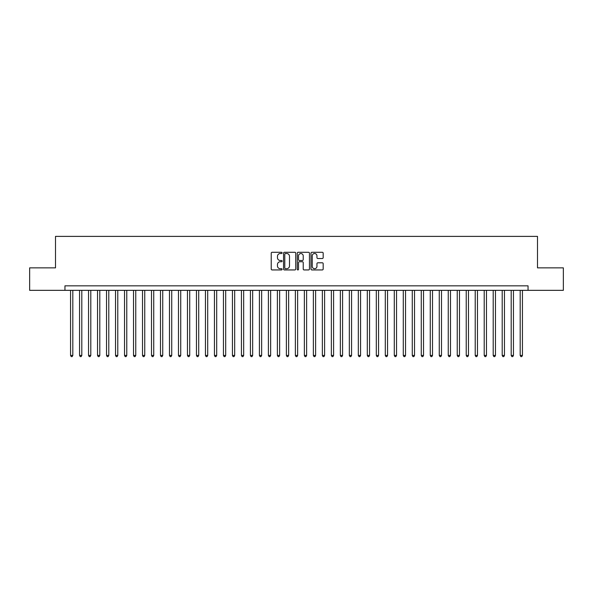 <?xml version="1.0" encoding="UTF-8"?>
<svg xmlns="http://www.w3.org/2000/svg" width="593" height="593" viewBox="0 0 593 593"><rect width="100%" height="100%" fill="white"/><g stroke="black" fill="none" stroke-linecap="round" stroke-linejoin="round"><path stroke-width="0.89" d="M282.112 252.907A0.615 0.615 0 0 0 281.497 252.292L272.113 252.292A0.882 0.882 0 0 0 271.231 253.174L271.231 269.059A0.882 0.882 0 0 0 272.113 269.941L281.497 269.941A0.615 0.615 0 0 0 282.112 269.326A0.615 0.615 0 0 0 281.497 268.703L280.281 268.703A2.824 2.824 0 0 1 277.457 265.879L277.457 264.56A2.824 2.824 0 0 1 280.281 261.735L281.497 261.735A0.615 0.615 0 0 0 282.112 261.113A0.615 0.615 0 0 0 281.497 260.497L280.281 260.497A2.824 2.824 0 0 1 277.457 257.673L277.457 256.346A2.824 2.824 0 0 1 280.281 253.522L281.497 253.522A0.615 0.615 0 0 0 282.112 252.907M322.296 258.511A0.882 0.882 0 0 0 323.178 257.629L323.178 253.174A0.882 0.882 0 0 0 322.296 252.292L311.881 252.292A0.882 0.882 0 0 0 310.999 253.174L310.999 269.059A0.882 0.882 0 0 0 311.881 269.941L322.296 269.941A0.882 0.882 0 0 0 323.178 269.059L323.178 263.677A0.882 0.882 0 0 0 322.296 262.795L317.841 262.795A0.882 0.882 0 0 0 316.959 263.677L316.959 266.346A2.365 2.365 0 0 1 314.594 268.703A2.365 2.365 0 0 1 312.237 266.346L312.237 255.887A2.365 2.365 0 0 1 314.594 253.522A2.365 2.365 0 0 1 316.959 255.887L316.959 257.629A0.882 0.882 0 0 0 317.841 258.511L322.296 258.511M64.948 290.34L29.65 290.34L29.65 267.858L55.505 267.858L55.505 236.385L537.495 236.385L537.495 267.858L563.35 267.858L563.35 290.34L528.052 290.34L528.052 285.841L64.948 285.841L64.948 290.34L528.052 290.34M295.729 253.174A0.882 0.882 0 0 0 294.847 252.292L284.432 252.292A0.882 0.882 0 0 0 283.55 253.174L283.55 269.059A0.882 0.882 0 0 0 284.432 269.941L294.847 269.941A0.882 0.882 0 0 0 295.729 269.059L295.729 253.174M298.153 252.292L308.568 252.292A0.882 0.882 0 0 1 309.45 253.174L309.45 269.059A0.882 0.882 0 0 1 308.568 269.941L304.113 269.941A0.882 0.882 0 0 1 303.231 269.059L303.231 262.617A0.882 0.882 0 0 0 302.348 261.735L299.391 261.735A0.882 0.882 0 0 0 298.509 262.617L298.509 269.326A0.615 0.615 0 0 1 297.894 269.941A0.615 0.615 0 0 1 297.271 269.326L297.271 253.174A0.882 0.882 0 0 1 298.153 252.292M285.403 253.522A0.615 0.615 0 0 0 284.781 254.145L284.781 268.088A0.615 0.615 0 0 0 285.403 268.703L286.678 268.703A2.824 2.824 0 0 0 289.503 265.879L289.503 256.346A2.824 2.824 0 0 0 286.678 253.522L285.403 253.522M303.231 255.931A2.365 2.365 0 0 0 300.866 253.567A2.365 2.365 0 0 0 298.509 255.931L298.509 259.615A0.882 0.882 0 0 0 299.391 260.497L302.348 260.497A0.882 0.882 0 0 0 303.231 259.615L303.231 255.931M70.567 290.34L70.567 355.444L72.813 355.444L72.813 290.34M72.813 355.444L72.138 356.615L71.242 356.615L70.567 355.444M79.558 290.34L79.558 355.444L81.804 355.444L81.804 290.34M81.804 355.444L81.13 356.615L80.233 356.615L79.558 355.444M88.55 290.34L88.55 355.444L90.796 355.444L90.796 290.34M90.796 355.444L90.121 356.615L89.224 356.615L88.55 355.444M97.541 290.34L97.541 355.444L99.794 355.444L99.794 290.34M99.794 355.444L99.12 356.615L98.216 356.615L97.541 355.444M106.532 290.34L106.532 355.444L108.786 355.444L108.786 290.34M108.786 355.444L108.111 356.615L107.207 356.615L106.532 355.444M115.531 290.34L115.531 355.444L117.777 355.444L117.777 290.34M117.777 355.444L117.103 356.615L116.198 356.615L115.531 355.444M124.523 290.34L124.523 355.444L126.769 355.444L126.769 290.34M126.769 355.444L126.094 356.615L125.197 356.615L124.523 355.444M133.514 290.34L133.514 355.444L135.76 355.444L135.76 290.34M135.76 355.444L135.085 356.615L134.188 356.615L133.514 355.444M142.505 290.34L142.505 355.444L144.751 355.444L144.751 290.34M144.751 355.444L144.077 356.615L143.18 356.615L142.505 355.444M151.497 290.34L151.497 355.444L153.743 355.444L153.743 290.34M153.743 355.444L153.068 356.615L152.171 356.615L151.497 355.444M160.488 290.34L160.488 355.444L162.741 355.444L162.741 290.34M162.741 355.444L162.067 356.615L161.163 356.615L160.488 355.444M169.479 290.34L169.479 355.444L171.733 355.444L171.733 290.34M171.733 355.444L171.058 356.615L170.154 356.615L169.479 355.444M178.478 290.34L178.478 355.444L180.724 355.444L180.724 290.34M180.724 355.444L180.05 356.615L179.145 356.615L178.478 355.444M187.47 290.34L187.47 355.444L189.716 355.444L189.716 290.34M189.716 355.444L189.041 356.615L188.144 356.615L187.47 355.444M196.461 290.34L196.461 355.444L198.707 355.444L198.707 290.34M198.707 355.444L198.032 356.615L197.135 356.615L196.461 355.444M205.452 290.34L205.452 355.444L207.698 355.444L207.698 290.34M207.698 355.444L207.024 356.615L206.127 356.615L205.452 355.444M214.444 290.34L214.444 355.444L216.69 355.444L216.69 290.34M216.69 355.444L216.015 356.615L215.118 356.615L214.444 355.444M223.435 290.34L223.435 355.444L225.688 355.444L225.688 290.34M225.688 355.444L225.014 356.615L224.11 356.615L223.435 355.444M232.426 290.34L232.426 355.444L234.68 355.444L234.68 290.34M234.68 355.444L234.005 356.615L233.101 356.615L232.426 355.444M241.425 290.34L241.425 355.444L243.671 355.444L243.671 290.34M243.671 355.444L242.997 356.615L242.092 356.615L241.425 355.444M250.416 290.34L250.416 355.444L252.662 355.444L252.662 290.34M252.662 355.444L251.988 356.615L251.091 356.615L250.416 355.444M259.408 290.34L259.408 355.444L261.654 355.444L261.654 290.34M261.654 355.444L260.979 356.615L260.082 356.615L259.408 355.444M268.399 290.34L268.399 355.444L270.645 355.444L270.645 290.34M270.645 355.444L269.971 356.615L269.074 356.615L268.399 355.444M277.391 290.34L277.391 355.444L279.637 355.444L279.637 290.34M279.637 355.444L278.962 356.615L278.065 356.615L277.391 355.444M286.382 290.34L286.382 355.444L288.635 355.444L288.635 290.34M288.635 355.444L287.961 356.615L287.056 356.615L286.382 355.444M295.373 290.34L295.373 355.444L297.627 355.444L297.627 290.34M297.627 355.444L296.952 356.615L296.048 356.615L295.373 355.444M304.365 290.34L304.365 355.444L306.618 355.444L306.618 290.34M306.618 355.444L305.944 356.615L305.039 356.615L304.365 355.444M313.363 290.34L313.363 355.444L315.609 355.444L315.609 290.34M315.609 355.444L314.935 356.615L314.038 356.615L313.363 355.444M322.355 290.34L322.355 355.444L324.601 355.444L324.601 290.34M324.601 355.444L323.926 356.615L323.029 356.615L322.355 355.444M331.346 290.34L331.346 355.444L333.592 355.444L333.592 290.34M333.592 355.444L332.918 356.615L332.021 356.615L331.346 355.444M340.338 290.34L340.338 355.444L342.584 355.444L342.584 290.34M342.584 355.444L341.909 356.615L341.012 356.615L340.338 355.444M349.329 290.34L349.329 355.444L351.575 355.444L351.575 290.34M351.575 355.444L350.908 356.615L350.003 356.615L349.329 355.444M358.32 290.34L358.32 355.444L360.574 355.444L360.574 290.34M360.574 355.444L359.899 356.615L358.995 356.615L358.32 355.444M367.312 290.34L367.312 355.444L369.565 355.444L369.565 290.34M369.565 355.444L368.89 356.615L367.986 356.615L367.312 355.444M376.31 290.34L376.31 355.444L378.556 355.444L378.556 290.34M378.556 355.444L377.882 356.615L376.985 356.615L376.31 355.444M385.302 290.34L385.302 355.444L387.548 355.444L387.548 290.34M387.548 355.444L386.873 356.615L385.976 356.615L385.302 355.444M394.293 290.34L394.293 355.444L396.539 355.444L396.539 290.34M396.539 355.444L395.865 356.615L394.968 356.615L394.293 355.444M403.284 290.34L403.284 355.444L405.53 355.444L405.53 290.34M405.53 355.444L404.856 356.615L403.959 356.615L403.284 355.444M412.276 290.34L412.276 355.444L414.522 355.444L414.522 290.34M414.522 355.444L413.855 356.615L412.95 356.615L412.276 355.444M421.267 290.34L421.267 355.444L423.521 355.444L423.521 290.34M423.521 355.444L422.846 356.615L421.942 356.615L421.267 355.444M430.259 290.34L430.259 355.444L432.512 355.444L432.512 290.34M432.512 355.444L431.837 356.615L430.933 356.615L430.259 355.444M439.257 290.34L439.257 355.444L441.503 355.444L441.503 290.34M441.503 355.444L440.829 356.615L439.932 356.615L439.257 355.444M448.249 290.34L448.249 355.444L450.495 355.444L450.495 290.34M450.495 355.444L449.82 356.615L448.923 356.615L448.249 355.444M457.24 290.34L457.24 355.444L459.486 355.444L459.486 290.34M459.486 355.444L458.812 356.615L457.915 356.615L457.24 355.444M466.231 290.34L466.231 355.444L468.477 355.444L468.477 290.34M468.477 355.444L467.803 356.615L466.906 356.615L466.231 355.444M475.223 290.34L475.223 355.444L477.469 355.444L477.469 290.34M477.469 355.444L476.802 356.615L475.897 356.615L475.223 355.444M484.214 290.34L484.214 355.444L486.468 355.444L486.468 290.34M486.468 355.444L485.793 356.615L484.889 356.615L484.214 355.444M493.206 290.34L493.206 355.444L495.459 355.444L495.459 290.34M495.459 355.444L494.784 356.615L493.88 356.615L493.206 355.444M502.204 290.34L502.204 355.444L504.45 355.444L504.45 290.34M504.45 355.444L503.776 356.615L502.879 356.615L502.204 355.444M511.196 290.34L511.196 355.444L513.442 355.444L513.442 290.34M513.442 355.444L512.767 356.615L511.87 356.615L511.196 355.444M520.187 290.34L520.187 355.444L522.433 355.444L522.433 290.34M522.433 355.444L521.758 356.615L520.862 356.615L520.187 355.444"/></g></svg>
